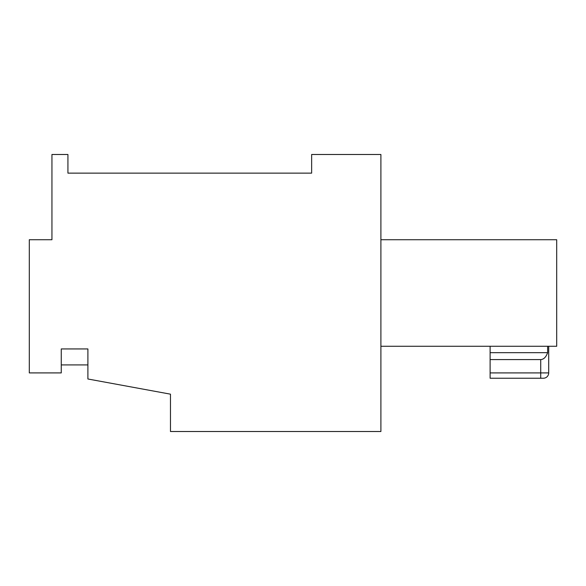 <?xml version="1.0" encoding="UTF-8"?>
<svg xmlns="http://www.w3.org/2000/svg" width="586" height="586" viewBox="0 0 586 586"><rect width="100%" height="100%" fill="white"/><g stroke="black" fill="none" stroke-linecap="round" stroke-linejoin="round"><path stroke-width="0.88" d="M170.475 431.508L170.475 394.166L87.9 378.995L87.9 348.934L61.266 348.934L61.266 372.908L29.3 372.908L29.3 239.725L51.942 239.725L51.942 154.492L67.925 154.492L67.925 173.134L311.642 173.134L311.642 154.492L380.9 154.492L380.9 431.508L170.475 431.508M548.701 346.275L548.701 372.908A5.325 5.325 0 0 1 543.376 378.234L490.108 378.234L490.108 372.908L540.717 372.908L540.717 378.234M490.108 346.275L490.108 359.592L540.717 359.592L540.717 372.908L548.701 372.908M490.108 352.669L547.632 352.669C546.035 357.101 543.735 359.408 540.717 359.592M490.108 359.592L490.108 372.908M547.632 346.275L547.632 352.669M380.9 239.725L556.7 239.725L556.7 346.275L380.9 346.275M87.9 364.917L61.266 364.917"/></g></svg>
